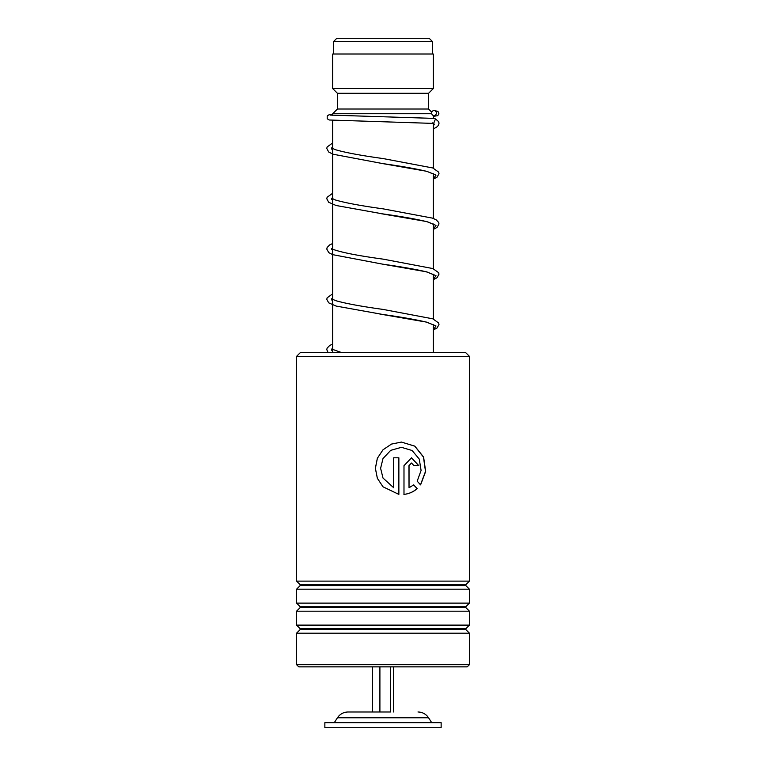 <?xml version="1.0" encoding="UTF-8"?>
<svg xmlns="http://www.w3.org/2000/svg" width="766" height="766" viewBox="0 0 766 766"><rect width="100%" height="100%" fill="white"/><g stroke="black" fill="none" stroke-linecap="round" stroke-linejoin="round"><path stroke-width="1.15" d="M336.801 38.3L429.199 38.3L432.503 41.603L333.497 41.603L336.801 38.3M432.503 54.013L432.503 41.603M333.497 54.013L333.497 41.603M433.288 352.58L433.288 324.525M433.288 319.01L433.288 274.247M433.288 268.722L433.288 223.959M433.288 218.434L433.288 173.671M433.288 168.147L433.288 123.527M433.288 118.347L433.288 115.465M332.712 115.293L332.712 113.732L431.67 113.732M332.712 352.58L332.712 120.339M332.712 113.732L337.433 109.011L428.567 109.011L431.737 112.181M428.567 109.011L428.567 93.299L433.288 88.588L433.288 54.013L332.712 54.013L332.712 88.588L433.288 88.588M337.433 109.011L337.433 93.299L428.567 93.299M337.433 93.299L332.712 88.588M390.497 666.86L390.497 711.987L348.013 711.987L372.41 711.987L372.41 666.86M441.139 722.673L324.861 722.673L324.861 727.7L441.139 727.7L441.139 722.673M379.907 666.86L379.907 711.987M393.59 666.86L393.59 711.987M300.349 352.58L465.651 352.58L469.424 356.353L296.576 356.353L300.349 352.58M469.424 664.668L467.231 666.86L298.769 666.86L296.576 664.668L469.424 664.668L469.424 633.185L296.576 633.185L300.157 629.595L465.843 629.595L465.843 628.704L469.424 625.123L469.424 611.182L296.576 611.182L300.157 607.591L465.843 607.591L465.843 606.71L469.424 603.12L469.424 589.178L296.576 589.178L300.157 585.597L465.843 585.597L465.843 584.707L469.424 581.116L469.424 356.353M465.843 584.707L300.157 584.707L296.576 581.116L469.424 581.116M465.843 606.71L300.157 606.71L296.576 603.12L469.424 603.12M465.843 628.704L300.157 628.704L296.576 625.123L469.424 625.123M409.034 465.68L409.034 487.741L413.755 484.868L417.211 488.603C413.458 491.896 409.054 493.831 403.988 494.386L403.988 465.68L411.524 457.809L418.82 465.68L413.985 465.68L411.524 463.057L408.939 465.68L409.034 487.741M420.582 484.888L417.192 481.163L421.089 470.439L419.261 459.073L412.098 450.504L401.432 447.325L390.717 450.351L383 458.556L380.606 468.304L383 478.041L393.686 487.741L393.686 457.809L398.866 457.809L398.866 494.386L383 486.803L377.351 478.31L375.369 468.294L377.351 458.288L383 449.795L391.503 444.079L401.441 442.078L414.827 446.138L423.608 457.063L425.657 471.463L420.582 484.888M401.432 447.325L390.689 450.351L383 458.556M383 478.041L393.686 487.741M398.808 457.809L398.808 494.376M383 486.803L377.37 478.31L375.397 468.294L377.37 458.288L383 449.795M401.451 442.078L414.751 446.157L423.454 457.063L425.503 471.425L420.505 484.811M413.64 484.868L417.087 488.603C413.353 491.896 408.958 493.831 403.912 494.386M411.476 457.809L418.686 465.68M411.466 463.057L408.939 465.68M434.054 118.395L435.509 118.931L433.623 123.412M433.987 110.543A2.518 2.394 -90 0 0 433.767 115.561A2.518 2.394 -90 0 0 436.381 113.167A2.518 2.394 -90 0 0 433.987 110.543M417.987 711.987C422.487 712.121 426.011 714.046 428.558 717.761L337.442 717.761L334.282 722.673M433.92 123.431L433.288 128.678M332.712 148.183L331.994 148.508M434.121 174.265L426.997 171.421C416.34 168.836 401.585 166.232 382.741 163.598L426.7 171.287L435.998 175.127L433.288 178.966M332.712 198.461L331.994 198.787M379.371 213.379L426.691 221.566L435.998 225.405L433.288 229.254M332.712 248.749L331.994 249.074M434.121 274.831L426.222 271.786C415.517 269.268 401.03 266.731 382.761 264.174L426.71 271.853L435.998 275.693L433.288 279.542M332.712 299.037L331.994 299.362M379.764 314.012L426.691 322.141L435.998 325.981L433.288 329.82M332.712 349.325L331.994 349.65M428.558 717.761L431.718 722.673M337.442 717.761C339.989 714.046 343.513 712.121 348.013 711.987M300.157 584.707L300.157 585.597M300.157 606.71L300.157 607.591M300.157 628.704L300.157 629.595M296.576 664.668L296.576 633.185M296.576 625.123L296.576 611.182M296.576 581.116L296.576 356.353M296.576 603.12L296.576 589.178M465.843 629.595L469.424 633.185M465.843 607.591L469.424 611.182M465.843 585.597L469.424 589.178M432.455 122.895L434.303 124.303M433.288 179.148L437.08 177.128L438.985 173.662L438.669 172.139L432.819 167.974L383.172 158.572C360.91 155.517 344.853 152.52 335.02 149.571L331.649 147.886L331.649 149.121L332.712 148.412M433.288 229.427L437.08 227.416L438.985 223.94L438.669 222.418L436.084 219.765L432.445 218.119L383.134 208.85C361.274 205.853 345.361 202.894 335.384 199.983L331.649 198.174L331.649 199.409L332.712 198.7M434.13 224.553L427.706 221.901C417.106 219.248 402.112 216.577 382.694 213.877L336.082 205.489L328.7 202.272L326.795 198.796L327.111 197.274L332.712 193.204M433.288 279.714L437.08 277.704L438.985 274.151L438.669 272.706L432.828 268.55L383.201 259.147C358.612 255.806 341.971 252.56 333.248 249.429L331.649 248.462L331.649 249.697L332.712 248.979M433.288 330.002L437.089 327.982L438.985 324.516L438.669 322.993L432.828 318.828L383.134 309.426C361.284 306.419 345.37 303.47 335.393 300.559L331.649 298.74L331.649 299.975L332.712 299.267M434.13 325.119L426.202 322.065C415.478 319.546 400.982 317.009 382.703 314.453L336.082 306.055L328.7 302.848L326.795 299.372L327.111 297.85L332.712 293.78M341.579 352.58L331.649 349.028L331.649 350.263L332.712 349.555M433.767 123.422L329.294 120.003L327.206 118.759L327.197 115.992L328.997 114.795L332.712 114.402M433.767 115.561L435.548 115.733M432.158 111.424L431.047 111.491M434.198 118.404L330.299 115.092M434.198 110.553L437.98 111.386L438.966 113.895L437.731 115.647L433.288 116.394M332.712 142.926L327.101 146.995L326.785 148.441L328.691 151.994L333.057 154.215L382.741 163.598M332.712 243.492L329.696 244.9L327.139 247.495L326.785 249.084L328.786 252.636L332.683 254.647L382.761 264.174M332.712 344.058L329.696 345.476L327.111 348.137L326.795 349.66L328.087 352.58M435.509 118.931L438.506 121.545L439.042 123.087L438.554 125.251L436.486 127.271L433.288 128.86"/></g></svg>

